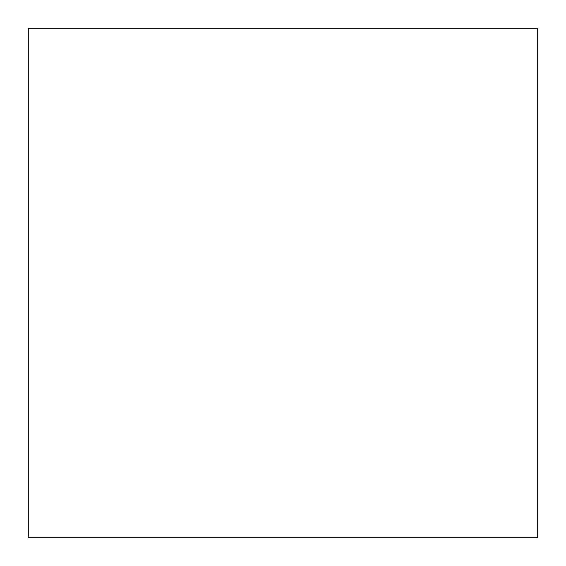 <?xml version="1.0" encoding="UTF-8"?>
<svg xmlns="http://www.w3.org/2000/svg" width="566" height="566" viewBox="0 0 566 566"><rect width="100%" height="100%" fill="white"/><g stroke="black" fill="none" stroke-linecap="round" stroke-linejoin="round"><path stroke-width="0.85" d="M28.3 537.7L28.3 28.3L28.3 537.7L537.7 537.7L537.7 28.3L28.3 28.3L537.7 28.3L537.7 537.7L28.3 537.7"/></g></svg>
